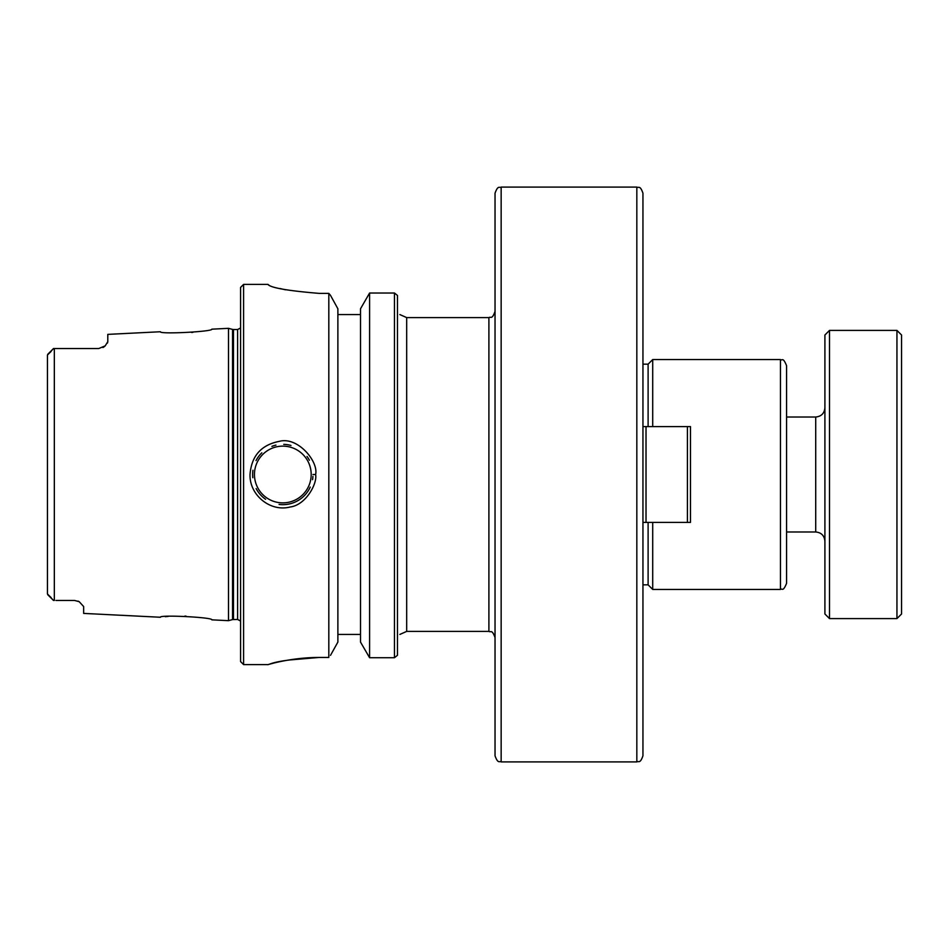 <?xml version="1.0" encoding="UTF-8"?>
<svg xmlns="http://www.w3.org/2000/svg" width="949" height="949" viewBox="0 0 949 949"><rect width="100%" height="100%" fill="white"/><g stroke="black" fill="none" stroke-linecap="round" stroke-linejoin="round"><path stroke-width="1.42" d="M642.947 474.5L642.947 193.216C640.065 184.853 638.665 188.258 636.826 187.083L636.826 761.917C638.665 760.742 640.065 764.147 642.947 755.784L642.947 474.5M397.477 634.43C400.11 634.43 400.11 634.43 397.477 634.43M397.477 314.57C400.11 314.57 400.11 314.57 397.477 314.57M397.477 655.249L397.477 295.471M495.034 491.499L495.034 311.462C491.914 320.086 490.787 316.278 488.901 317.595L488.901 631.405C490.787 632.722 491.914 628.914 495.034 637.538M501.155 187.083C499.447 188.246 498.047 184.747 495.034 193.216L495.034 755.784C498.047 764.253 499.447 760.754 501.155 761.917L501.155 187.083L636.826 187.083M786.579 474.5L786.579 365.697C782.818 356.444 782.201 361.059 780.458 359.564L780.458 589.436C782.201 587.941 782.818 592.556 786.579 583.303L786.579 474.5M652.71 522.401L652.71 589.436L780.458 589.436M648.108 426.599L648.108 364.167L652.71 359.564L652.71 426.599M642.947 584.833L648.108 584.833L648.108 522.401M267.962 284.498C270.975 287.844 287.998 290.797 319.03 293.371L328.817 293.371L330.489 295.341L328.817 293.371L328.817 657.455L319.03 657.455C287.333 657.455 261.295 666.779 269.267 664.264C276.633 661.228 293.217 658.95 319.03 657.455L288.164 660.101M285.542 289.813L280.014 288.532M369.588 293.027L369.588 657.728L360.513 642.082L360.513 308.781L369.588 293.027L394.464 293.027L397.346 295.341M394.464 293.027L394.464 657.728L369.588 657.728M397.382 655.356L394.464 657.728M252.944 470.253A30.178 30.178 0 0 0 252.814 477.727M256.135 488.581A30.178 30.178 0 0 0 265.613 499.293M279.077 504.441A30.178 30.178 0 0 0 310.24 487.086M312.541 479.672A30.178 30.178 0 0 0 312.933 476.374M309.41 460.241A30.178 30.178 0 0 0 307.002 456.457M290.999 445.461A30.178 30.178 0 0 0 283.763 444.346M275.945 445.117A30.178 30.178 0 0 0 271.912 446.362M261.817 452.827A30.178 30.178 0 0 0 256.028 460.597M312.98 474.5L315.602 474.5C318.745 461.605 297.606 436.089 279.148 441.392C261.189 444.939 251.473 455.983 250.014 474.5C249.373 495.141 270.382 512.246 290.169 506.98C305.851 505.117 317.571 483.385 315.602 474.5M105.209 345.839L107.795 341.699L107.795 334.38L160.417 331.747C159.052 334.463 213.466 331.628 211.829 329.173L228.495 328.33L228.495 620.67L211.841 619.839C213.406 617.313 158.874 614.596 160.44 617.253L83.654 613.41L83.654 606.553L79.242 601.725L74.603 600.456L55.908 600.456M192.932 332.328L191.591 332.458M77.972 601.097L79.004 601.595M54.33 600.444L53.488 600.444L54.33 600.444L54.33 348.556L55.908 348.544L53.488 348.556L47.758 354.285M105.185 345.863L98.743 348.544L105.185 345.863A9.051 9.051 0 0 1 102.919 347.536A9.051 9.051 0 0 0 105.185 345.863M107.676 342.435L107.403 343.087M98.743 348.544L55.908 348.544M165.292 616.684L168.175 616.423M184.889 616.091L186.087 616.15M243.585 664.597L243.585 284.403L240.572 287.417L240.572 661.583L243.585 664.597L267.998 664.597L273.17 663.244M330.501 655.356L337.88 642.082L337.88 308.781L330.489 295.341M53.488 348.556L47.45 355.08L48.482 353.977L47.45 355.08L47.45 593.92L53.488 600.444M47.45 365.934L47.45 355.08M360.513 314.57L337.88 314.57M337.88 634.43L360.513 634.43M646.02 522.401L646.02 426.599L642.947 426.599L642.947 522.401L690.469 522.401L690.469 426.599L687.408 426.599L687.408 522.401M687.408 426.599L646.02 426.599M896.947 474.5L896.947 618.594L901.55 613.991L901.55 335.009L896.947 330.406L896.947 474.5M829.509 330.406L824.906 335.009L824.906 613.991L829.509 618.594L829.509 330.406L896.947 330.406M399.861 634.43L406.682 631.405L406.682 317.595L399.861 314.57M254.451 474.5A28.363 28.363 0 0 1 297.001 449.933A28.363 28.363 0 0 1 297.001 499.067A28.363 28.363 0 0 1 254.451 474.5M51.068 597.526L48.482 595.023M51.068 351.474L48.482 353.977M233.478 619.46L233.478 329.54L237.594 329.54L237.594 619.46L232.541 619.59L232.541 329.41L228.495 328.33M786.579 417.014L815.713 417.014L815.713 531.986C821.288 532.531 824.361 535.592 824.906 541.179M406.682 631.405L488.901 631.405M406.682 317.595L488.901 317.595M501.155 761.917L636.826 761.917M652.71 359.564L780.458 359.564M648.108 364.167L642.947 364.167M648.108 584.833L652.71 589.436M243.585 284.403L267.962 284.403L268.804 285.02M47.758 594.726L53.251 600.219M232.541 619.59L228.495 620.67M233.478 329.54L232.541 329.41M237.594 329.54L240.572 327.974M237.594 619.46L240.572 621.026M829.509 618.594L896.947 618.594M786.579 531.986L815.713 531.986M815.713 417.014C821.288 416.469 824.361 413.408 824.906 407.821"/></g></svg>
